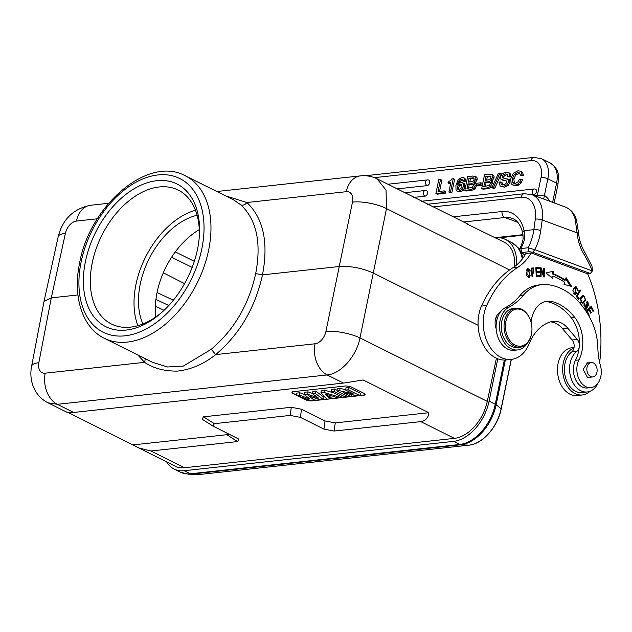 <?xml version="1.0" encoding="UTF-8"?>
<svg xmlns="http://www.w3.org/2000/svg" width="632" height="632" viewBox="0 0 632 632"><rect width="100%" height="100%" fill="white"/><g stroke="black" fill="none" stroke-linecap="round" stroke-linejoin="round"><path stroke-width="0.95" d="M432.802 206.956L521.305 197.318A24.537 16.353 110.3 0 1 535.312 219.067A4.906 1.153 -172.2 0 1 542.193 219.96L577.103 232.868A37.786 26.726 83.8 0 0 583.589 253.598A4.906 1.872 -30.6 0 0 584.363 251.481C581.156 245.99 579.22 239.765 578.541 232.805L577.103 232.868L575.167 219.178A4.906 2.67 -15.1 0 1 576.566 220.473C574.859 213.979 571.115 209.492 565.332 207.035L531.717 194.601A29.443 19.624 110.3 0 1 542.193 219.96L540.739 230.546A51.524 36.443 83.8 0 1 534.814 249.672L532.768 252.223L590.327 273.506L592.374 270.962L534.814 249.672L528.068 247.76L520.823 248.55L519.433 249.198L521.274 252.911L521.913 252.5L522.079 253.385L525.303 254.578M545.424 301.519A26.986 19.086 -96.2 0 1 548.687 301.97A59.669 42.202 -96.2 0 1 552.273 303.115A59.669 42.202 -96.2 0 1 571.17 317.643A31.892 22.562 -96.2 0 1 579.331 345.19A7.363 5.206 83.8 0 0 577.285 339.4L567.702 328.111A26.986 19.086 83.8 0 0 559.573 322.178A26.986 19.086 83.8 0 0 553.095 321.34A26.986 19.086 83.8 0 0 550.741 321.807A50.197 35.503 83.8 0 0 529.142 343.769A34.349 24.293 -96.2 0 1 511.359 359.387L506.185 359.948A34.349 24.293 83.8 0 1 497.945 358.881A34.349 24.293 83.8 0 1 481.481 306.093A112.859 79.822 83.8 0 1 512.987 267.644A53.973 38.181 -96.2 0 0 525.927 253.487L531.101 252.926L587.618 273.83L590.327 273.506M519.433 249.198L521.463 244.987A4.906 2.141 -157.2 0 1 522.941 244.173A46.618 32.975 -96.2 0 1 520.823 248.55L521.913 252.5L529.158 251.71L532.768 252.223M587.721 273.814A127.577 90.234 -96.2 0 1 599.855 360.793A24.537 17.356 83.8 0 0 599.744 362.808M598.014 383.126A21.591 15.271 -96.2 0 1 587.254 391.966A21.591 15.271 -96.2 0 1 582.072 391.295A21.591 15.271 -96.2 0 1 569.819 372.817A21.591 15.271 -96.2 0 1 576.85 351.384A7.363 5.206 83.8 0 0 579.188 347.126A31.892 22.562 -96.2 0 1 575.499 360.28A17.175 12.15 83.8 0 0 583.273 387.416A17.175 12.15 83.8 0 0 587.484 387.985L590.928 387.606A17.175 12.15 -96.2 0 1 586.717 387.045A17.175 12.15 -96.2 0 1 578.944 359.9A31.892 22.562 83.8 0 0 574.614 317.264A59.669 42.202 83.8 0 0 555.718 302.736A59.669 42.202 83.8 0 0 552.131 301.59A26.986 19.086 83.8 0 0 547.138 301.219A26.986 19.086 83.8 0 0 531.062 322.154M541.901 284.629L538.456 285.008A49.067 34.705 83.8 0 0 519.852 295.705A73.604 52.061 -96.2 0 1 505.379 307.65A22.081 15.618 83.8 0 0 500.339 312.137A12.269 8.674 83.8 0 0 496.152 328.711A22.081 15.618 83.8 0 0 508.776 349.583A22.081 15.618 83.8 0 0 514.187 350.318L517.632 349.938A22.081 15.618 -96.2 0 1 512.22 349.212A22.081 15.618 -96.2 0 1 499.636 328.822A22.081 15.618 -96.2 0 1 508.823 307.271A73.604 52.061 83.8 0 0 523.296 295.334A49.067 34.705 -96.2 0 1 541.901 284.629A49.067 34.705 -96.2 0 1 546.601 284.574A75.856 53.657 -96.2 0 1 557.938 287.173A75.856 53.657 -96.2 0 1 591.268 320.511A49.067 34.705 -96.2 0 1 597.88 348.311A49.067 34.705 83.8 0 0 600.4 365.351A17.175 12.15 -96.2 0 1 590.928 387.606M166.714 461.968A39.745 25.58 -63.5 0 0 174.124 469.047A39.745 25.58 -63.5 0 0 184.22 470.706L453.523 441.389L460.791 444.77L468.983 445.165C482.556 444.114 497.85 426.766 501.2 408.88L511.359 359.387A34.349 24.293 -96.2 0 1 503.112 358.32A34.349 24.293 -96.2 0 1 486.656 305.525A112.859 79.822 -96.2 0 1 518.161 267.083A53.973 38.181 83.8 0 0 531.101 252.926M532.049 276.895L532.681 276.832L532.302 273.261L533.353 273.158L533.653 267.944L531.125 268.11L532.049 276.895M577.15 296.187L580.603 290.491L580.058 289.819L576.139 296.274L578.738 299.45L579.196 298.683L577.15 296.187L576.155 296.29M539.791 275.489L536.845 275.473L536.694 272.479L539.341 272.487L539.286 271.46L536.639 271.444L536.497 268.75L539.325 268.758L539.278 267.723L535.81 267.707L536.268 276.516L539.846 276.532L539.791 275.489L538.756 275.599L538.804 276.524M564.66 282.275L564.013 284.384L571.636 286.438L566.09 277.638L565.332 280.095A85.13 60.214 83.8 0 0 553.403 273.838L553.766 271.168L545.906 272.937L552.763 278.475L553.079 276.192A82.681 58.484 -96.2 0 1 564.66 282.275M577.474 290.214L578.154 290.609L575.792 286.059L572.845 290.27L575.231 294.536L576.795 293.509L576.329 292.663L575.152 293.501L575.918 287.031L577.474 290.214M588.708 315.676L589.221 315.194L587.262 311.331L588.977 309.72L590.738 313.203L591.331 312.65L589.569 309.167L591.11 307.721L592.99 311.442L593.582 310.881L591.283 306.33L586.251 311.055L587.807 314.128M526.322 273.695L526.946 275.813L529.142 277.614L530.122 270.338L527.949 268.56L526.322 273.695M581.132 296.89L580.279 298.691L582.783 303.573L585.817 300.184L583.304 295.318L581.132 296.89M586.48 305.248L586.875 306.567L585.532 308.124L584.995 304.466L584.505 303.779L583.85 305.066L586.156 309.261L587.681 306.409L587.199 304.75L587.562 302.222L589.079 306.22L587.515 301.259L586.48 305.248M586.109 308.305L584.497 308.234L586.109 308.305M543.654 275.038L541.158 267.857L540.502 267.786L540.471 276.563L541.079 276.634L541.111 269.738L543.607 276.919L544.255 276.998L544.294 268.221L543.678 268.15L543.654 275.038L542.975 275.11M590.375 273.53L592.374 270.962A129.047 91.277 -96.2 0 0 583.589 253.598M584.363 251.481L591.971 266.096L592.421 270.954M537.066 196.584L537.358 195.422L544.492 195.114L543.702 199.033M522.941 244.173C524.773 239.757 525.153 235.27 524.07 230.72A39.255 26.165 -69.7 0 0 502.037 211.523A4.906 3.468 -96.2 0 0 504.826 217.511L463.09 222.053M516.549 265.045A39.745 25.58 -63.5 0 0 505.41 239.425A39.745 25.58 -63.5 0 0 495.322 237.766L495.306 237.766M453.523 441.389A39.745 25.58 -63.5 0 0 489.097 401.115L497.779 358.818M68.691 412.751L175.222 466.211A36.798 23.684 -63.5 0 0 184.56 467.751L454.408 438.371A36.798 23.684 -63.5 0 0 487.28 401.383L496.412 358.241M514.59 266.562A36.798 23.684 -63.5 0 0 504.32 242.261L466.329 223.673M509.566 269.959L386.515 208.615L386.034 190.129L377.083 178.832L467.396 223.854M334.146 431.048L335.244 422.903L325.03 420.952L323.94 429.104L334.146 431.048L420.793 421.615C425.739 420.675 428.417 417.713 428.82 412.712L363.163 379.982L343.492 383.079L327.171 374.942C340.814 373.915 356.488 356.227 359.979 337.923L373.259 273.016L478.076 325.275M138.297 447.804L150.953 450.995L237.6 441.563L238.904 439.137L213.031 426.11L214.335 423.677L203.48 416.828L202.185 419.261L213.031 426.11M325.03 420.952L301.503 409.22L291.289 407.277L290.199 415.422L214.335 423.677M290.199 415.422L300.413 417.373L301.503 409.22M323.94 429.104L300.413 417.373M343.492 383.079L73.652 412.459C69.433 412.965 67.387 412.87 67.513 412.167M77.949 294.954L51.287 297.862L44.066 301.274L31.6 366.228C30.304 372.88 30.747 379.358 32.935 385.662L35.977 391.887C38.986 396.612 42.984 400.246 47.985 402.782L57.33 404.322L73.652 412.459M137.815 354.987L144.578 362.341C153.205 368.227 164.083 371.15 177.205 371.118C190.967 369.633 203.788 364.127 215.67 354.607C239.647 334.249 255.257 307.673 262.493 274.865C268.647 242.435 263.441 218.317 246.891 202.517L225.411 195.794M233.556 199.854L240.918 204.902C256.624 219.897 261.545 242.791 255.683 273.569C248.834 304.711 234.03 329.943 211.278 349.267L183.375 366.062L167.614 366.979L152.573 362.341M240.918 204.902C243.099 205.653 245.09 204.863 246.891 202.517L346.265 191.701A12.269 7.861 117.1 0 1 352.474 202.114A24.537 7.458 -168.4 0 1 386.515 208.615L373.259 273.016C362.033 268.039 350.681 265.875 339.21 266.514L262.493 274.865L255.683 273.569M133.17 444.896L226.746 434.713L237.6 441.563M335.244 422.903L428.82 412.712M291.289 407.277L203.48 416.828M228.974 434.121L226.746 434.713M297.53 395.782L305.13 399.566A4.906 1.438 -168.4 0 0 311.939 400.87L363.661 395.237A4.906 1.438 -168.4 0 0 365.106 394.55A4.906 1.438 -168.4 0 0 363.748 393.191L351.985 387.321A4.906 1.438 -168.4 0 0 345.175 386.026L293.453 391.65A4.906 1.438 -168.4 0 0 292.008 392.346A4.906 1.438 -168.4 0 0 293.367 393.704L296.55 395.292M296.582 395.055L293.414 393.475A4.906 1.438 11.6 0 1 292.047 392.227M365.114 394.431A4.906 1.438 11.6 0 1 363.708 395.008L359.892 395.427M314.673 400.348L320.053 399.764M323.458 399.392L326.91 399.013M330.046 398.673L337.851 397.82M341.327 397.441L342.607 397.307M345.712 396.967L348.295 396.683M351.195 396.367L356.543 395.79M311.086 400.68A4.906 1.438 11.6 0 1 305.177 399.337L299.378 396.446M304.276 394.423L299.829 392.772L296.866 393.096L296.527 395.419L311.568 400.854L314.625 400.522L315.202 398.247L314.783 397.915M315.708 391.05L315.218 393.38L323.41 399.566L323.987 397.291L315.708 391.05L312.793 391.366L312.429 393.689L318.552 398.105L307.61 394.21L304.253 394.573L304.624 392.251L308.068 391.88L307.61 394.21M312.461 393.444L308.068 391.88M333.799 392.914L324.39 390.102L321.325 390.434L320.953 392.756L327.06 399.171L329.999 398.847L330.418 397.18M337.046 390.276L334.494 389.004L331.595 389.32L331.239 391.643L342.884 397.449L345.665 397.141L334.02 391.334L331.239 391.643M359.853 395.6L360.438 393.325L348.674 387.456L345.981 387.748L345.633 390.07L353.604 394.052L339.661 390.726L336.927 391.018L348.58 396.825L351.147 396.548L343.358 392.662L357.033 395.909L359.853 395.6L348.2 389.794L345.633 390.07M345.68 389.723L340.103 388.388L337.283 388.696L336.927 391.018M299.829 392.772L299.37 395.111L296.527 395.419M299.37 395.111L309.814 398.974L304.253 394.573M315.218 393.38L312.429 393.689M314.625 400.522L308.59 395.758L320.424 399.89L323.41 399.566M341.517 396.762L341.28 397.623L323.94 392.433L320.953 392.756M324.39 390.102L323.94 392.433M329.999 398.847L328.514 397.386L334.336 396.754L338.262 397.947L341.28 397.623M331.595 395.916L327.487 396.367L324.951 393.862L331.595 395.916M327.834 394.755L327.487 396.367M346.067 395.577L345.665 397.141M334.494 389.004L334.02 391.334M351.645 394.629L351.147 396.548M340.103 388.388L339.661 390.726M348.674 387.456L348.2 389.794M197.508 249.277A79.735 51.318 116.5 0 1 160.844 313.251A79.735 51.318 116.5 0 1 101.918 324.398A79.735 51.318 116.5 0 1 85.439 261.482A79.735 51.318 116.5 0 1 151.712 181.534A79.735 51.318 116.5 0 1 199.349 236.013A79.735 51.318 116.5 0 1 197.508 249.277M161.942 312.279A74.829 48.158 116.5 0 1 111.453 324.026A74.829 48.158 116.5 0 1 92.248 262.778A74.829 48.158 116.5 0 1 178.224 190.09A74.829 48.158 116.5 0 1 199.23 237.474M137.902 325.678A74.829 48.158 116.5 0 1 135.943 284.558A74.829 48.158 116.5 0 1 195.462 210.219M197.113 215.267A68.698 44.216 -63.5 0 0 140.249 284.092A68.698 44.216 -63.5 0 0 142.935 323.955M155.717 317.035A68.698 44.216 116.5 0 1 157.06 292.466A68.698 44.216 116.5 0 1 199.278 229.645M550.535 321.87A26.986 19.086 -96.2 0 1 554.406 322.739A26.986 19.086 -96.2 0 1 562.527 328.68L572.11 339.961A7.363 5.206 -96.2 0 1 573.967 347.963A7.363 5.206 -96.2 0 1 571.676 351.953A21.591 15.271 83.8 0 0 564.645 373.378A21.591 15.271 83.8 0 0 576.898 391.864A21.591 15.271 83.8 0 0 582.08 392.535L587.254 391.966M527.546 342.947A22.081 15.618 -96.2 0 1 517.632 349.938M500.339 312.137A22.081 15.618 83.8 0 0 496.152 328.711M588.534 362.831L587.523 362.823L583.131 369.436L587.365 377.209L590.091 377.225M515.878 308.179L513.121 308.479A19.624 13.88 83.8 0 0 501.524 322.913A19.624 13.88 83.8 0 0 517.371 347.497L520.128 347.197A19.624 13.88 83.8 0 0 531.725 332.764A19.624 13.88 83.8 0 0 515.878 308.179A19.624 13.88 83.8 0 0 504.281 322.612A19.624 13.88 83.8 0 0 520.128 347.197M590.928 362.586A7.236 5.119 -96.2 0 1 591.204 362.539A7.236 5.119 -96.2 0 1 597.05 368.985A7.236 5.119 -96.2 0 1 593.045 376.893A7.236 5.119 -96.2 0 1 592.769 376.933A7.236 5.119 -96.2 0 1 586.923 370.486A7.236 5.119 -96.2 0 1 590.928 362.586M531.733 332.432A18.644 13.185 83.8 0 0 521.155 309.656A18.644 13.185 83.8 0 0 505.655 322.794A18.644 13.185 83.8 0 0 516.233 345.57A18.644 13.185 83.8 0 0 531.733 332.432M589.98 391.311A24.04 17.009 -96.2 0 1 582.349 394.968A24.04 17.009 -96.2 0 1 577.348 394.479A24.04 17.009 -96.2 0 1 562.733 371.695A24.04 17.009 -96.2 0 1 573.967 347.963M574.046 347.505L571.976 347.734A24.04 17.009 83.8 0 0 557.471 369.957A24.04 17.009 83.8 0 0 572.173 395.047A24.04 17.009 83.8 0 0 577.174 395.537L582.349 394.968M435.898 193.511L437.249 194.182L445.197 193.313L445.552 191.559L444.209 190.888L438.023 191.559L440.496 179.528L438.734 179.725L435.898 193.511L443.846 192.649L444.209 190.888M439.54 191.393L441.839 180.199L440.496 179.528M447.985 182.94L450.829 182.632L448.886 192.096L450.229 192.768L451.872 192.586L454.613 179.267L451.983 178.738L450.671 180.681L448.27 181.526L447.985 182.94L449.328 183.612L450.656 183.47M462.877 180.855L462.15 179.204L459.97 179.646L458.8 180.989L457.536 184.181L460.744 182.332L463.217 183.225L463.627 186.116L461.873 189.647L458.714 191.314L457.023 191.085L456.012 189.995L455.917 185.389L458.2 179.638L461.779 177.379L463.39 177.584L464.354 178.587L464.52 180.673L462.877 180.855L464.22 181.526L465.863 181.345L465.697 179.259L463.446 177.616M457.023 191.085L460.057 191.978L463.217 190.319L464.97 186.788L464.559 183.896L462.434 182.561M459.685 182.593L461.313 180.317L462.671 179.749M474.972 182.853L477.239 179.828L477.152 178.011L476.212 176.889L472.467 176.052L467.664 176.573L464.836 190.358L466.179 191.03L471.519 190.453L474.972 188.984L476.639 185.105M476.607 184.639L475.509 183.051L474.166 182.379L475.185 185.381L473.629 188.32L470.176 189.782L464.836 190.358M476.528 185.05L477.871 185.721L481.947 185.279L482.327 183.446L480.984 182.774L476.899 183.217L476.528 185.05L480.604 184.607L480.984 182.774M491.838 181.021L494.098 177.987L494.019 176.178L493.079 175.056L489.334 174.211L484.531 174.732L481.695 188.526L483.038 189.197L488.386 188.613L491.83 187.151L492.865 185.729M493.118 185.16L493.387 184.212L492.375 181.218L491.024 180.547L492.044 183.549L490.487 186.48L487.043 187.941L481.695 188.526M491.996 187.688L493.339 188.36L494.84 188.194L501.271 173.729L499.92 173.057L498.419 173.223L491.996 187.688L493.497 187.522L494.84 188.194M500.22 186.163L504.415 187.151L508.112 185.579L509.992 182.332L509.874 180.381L507.686 178.864L508.531 179.709L508.649 181.668L506.769 184.907L503.064 186.48L500.22 186.163L498.932 182.103L500.694 181.905L502.037 182.577L502.527 184.939M503.823 178.271L503.609 177.086L504.668 175.38L507.52 174.55M500.694 181.905L501.176 184.268L503.388 184.726L505.671 183.873L506.84 182.055L506.761 181.115L500.986 179.291L500.457 176.826L502.258 173.65L505.758 172.133L508.017 172.339L509.353 173.571L509.511 176.154L507.749 176.344L509.1 177.015L510.861 176.826L510.696 174.242L509.368 173.01M502.329 179.962L506.706 181.013M523.47 175.562L522.577 172.37L520.46 171.146L521.234 171.707L522.127 174.89L523.47 175.562L521.708 175.751L520.365 175.08L522.127 174.89M521.242 179.18L519.646 182.308L517.521 184.283L514.914 185.192L512.394 184.852L516.265 185.863L518.872 184.955L520.989 182.98L522.585 179.851L521.242 179.18L519.48 179.37L517.64 182.332L515.23 183.438L513.642 183.217L512.718 182.285L512.513 178.437L514.377 174.353L517.561 172.568L519.196 172.797M514.401 183.438L513.856 179.101L515.72 175.025L519.788 173.239M427.106 185.626A2.947 2.086 -96.2 0 1 425.652 181.858A2.947 2.086 -96.2 0 1 427.351 179.938A2.947 2.947 0 0 1 428.986 180.231A2.947 1.896 -63.5 0 1 429.594 183.185A2.947 1.896 -63.5 0 1 427.106 185.626L397.228 188.873M424.933 196.197A2.947 2.086 -96.2 0 1 423.487 192.428A2.947 2.086 -96.2 0 1 425.186 190.509A2.947 2.947 0 0 1 426.813 190.801A2.947 1.896 -63.5 0 1 427.422 193.755A2.947 1.896 -63.5 0 1 424.933 196.197L413.676 197.421M533.803 194.68A2.947 2.086 -96.2 0 1 532.349 190.919A2.947 2.086 -96.2 0 1 534.048 188.992A2.947 2.947 0 0 1 535.675 189.284A2.947 1.896 -63.5 0 1 536.284 192.239A2.947 1.896 -63.5 0 1 533.803 194.68L532.349 194.838M445.197 193.313L443.846 192.649M451.872 192.586L450.529 191.915L453.263 178.595M448.886 192.096L450.529 191.915M465.863 181.345L464.52 180.673M463.39 177.584L464.765 178.271M458.698 189.647L457.418 189.008L458.99 189.632L460.862 188.644L461.937 186.511L461.692 184.631L460.183 184.038L458.247 185.01L457.181 187.048L457.947 189.489M461.692 184.631L461.178 184.181M458.761 189.679L458.524 187.72L459.59 185.682L461.731 184.694M476.212 176.889L474.869 176.217L475.809 177.339L475.888 179.156L473.629 182.182L474.166 182.379M473.329 184.22L473.431 185.524L472.388 187.317L466.953 188.407L467.877 183.904L473.036 183.833M473.874 178.121L474.079 179.591L472.625 181.534L468.241 182.15L469.062 178.137L473.613 177.932M468.47 188.241L469.221 184.576L467.877 183.904M469.221 184.576L473.882 184.252M469.758 181.984L470.406 178.809L469.062 178.137M470.406 178.809L474.063 178.437M481.947 185.279L480.604 184.607M493.079 175.056L491.736 174.385L492.676 175.506L492.755 177.315L490.495 180.349L491.024 180.547M490.187 182.387L490.29 183.691L489.247 185.476L483.82 186.574L484.744 182.071L489.397 181.74L490.187 182.387L489.903 181.992M490.732 176.281L490.946 177.75L489.492 179.693L485.107 180.31L485.929 176.304L490.479 176.099M485.337 186.408L486.087 182.743L484.744 182.071M486.087 182.743L490.74 182.411M486.616 180.144L487.272 176.976L485.929 176.304M487.272 176.976L490.93 176.605M499.92 173.057L493.497 187.522M501.982 184.67L501.539 184.505M502.661 180.167L500.986 179.291M508.017 172.339L509.613 173.113M510.861 176.826L509.511 176.154M507.749 176.344L506.983 174.084M507.306 174.298L505.355 173.895L503.317 174.709L502.266 176.423L502.701 177.742M503.04 177.876L509.353 179.733M520.365 175.08L519.591 173.057M512.394 184.852L511.177 183.746L510.719 178.785L513.374 173.239L517.932 170.806L520.46 171.146M532.302 273.261L531.678 273.332M533.653 267.944L532.618 268.055L533.613 268.963M533.922 271.95L532.626 273.229M531.125 268.118L532.618 268.055M532.199 272.226L533.242 272.123L532.199 272.226L531.868 269.082L531.236 269.153M531.868 269.082L533.677 268.979L533.242 272.123M580.603 290.491L579.576 290.609M579.196 298.683L578.201 298.794M536.845 275.473L536.212 275.544M536.22 275.592L538.756 275.599M536.694 272.479L536.062 272.55M539.286 271.46L538.259 271.57L538.306 272.487M536.639 271.444L536.007 271.515M536.007 271.562L538.259 271.57M536.497 268.75L535.865 268.813M539.278 267.723L538.243 267.834L538.29 268.758M535.817 267.826L538.243 267.834M553.079 276.192L552.044 276.31L551.847 277.74M552.739 271.286L552.368 273.948L553.403 273.838M565.332 280.095L564.297 280.213A85.13 60.214 -96.2 0 0 552.368 273.948M565.727 278.815L570.301 286.083M575.61 293.343L574.725 294.496M575.27 286.201L576.716 287.26M575.76 293.619L576.795 293.509M575.918 287.031L573.524 288.176M573.406 293.43L575.104 293.509M586.378 311.307L587.942 309.83L588.977 309.72M591.331 312.65L590.501 312.745M589.569 309.167L588.534 309.277L588.763 309.743M591.11 307.721L590.075 307.831L588.534 309.277M593.582 310.881L592.753 310.976M590.541 307.026L590.904 307.745M589.221 315.194L588.479 315.273M587.262 311.331L586.433 311.418M527.443 268.719L528.66 269.69M529.561 276.389L528.613 277.567M527.404 276.626L529.008 276.626L526.962 273.577L526.977 270.662L528.06 269.564L530.114 275.441L529.008 276.626M528.06 269.564L526.472 269.919M582.783 295.452L584.276 296.55M584.426 301.251L582.269 303.558M580.784 302.483L582.704 302.578C580.674 302.08 580.318 300.445 581.653 297.656L583.431 296.305C585.967 298.107 585.722 300.2 582.704 302.578L581.669 302.688M582.396 296.416L580.618 297.767L581.653 297.656M587.01 301.44L588.013 302.333M587.562 302.222L586.212 302.467M586.528 308.116L585.627 309.206M584.023 304.569L584.995 304.466M541.158 267.857L540.502 267.928M540.502 269.058L540.747 269.777M541.111 269.738L540.494 269.801M544.294 268.221L543.678 268.284M543.228 275.086L543.228 275.836M575.167 219.178A29.443 19.624 -69.7 0 0 565.332 207.035M521.463 244.987L522.632 241.337C522.688 240.294 523.572 239.623 522.696 232.987L522.703 232.987C520.018 222.093 514.867 219.257 512.204 218.372A34.349 22.894 -69.7 0 0 504.826 217.511L517.766 222.298M522.703 232.987A4.906 2.504 -11.8 0 1 524.07 230.72L533.866 229.653L535.312 219.067M452.725 216.887L502.037 211.523M495.156 237.695L522.972 234.67M549.88 201.316A19.624 13.88 83.8 0 0 544.594 195.533M521.305 197.318A4.906 3.468 -96.2 0 1 524.204 193.708L427.374 204.255M529.158 251.71L528.068 247.76A46.618 32.975 83.8 0 0 533.866 229.653A4.906 1.153 7.8 0 1 540.739 230.546M184.22 470.706L190.398 473.795L459.709 444.478A39.745 25.58 -63.5 0 0 495.283 404.204L504.344 360.05M188.344 474.19A39.508 25.422 -63.5 0 0 191.488 474.087L199.673 474.482L188.344 474.19L180.31 472.128A39.745 25.58 -63.5 0 0 190.398 473.795L191.488 474.087L460.791 444.77A39.508 25.422 -63.5 0 0 496.152 404.741L505.331 360.019M522.316 258.986A39.745 25.58 -63.5 0 0 511.596 242.506L505.41 239.425M489.097 401.115L496.152 404.741L501.113 408.714L511.233 359.403M522.909 258.196A39.508 25.422 -63.5 0 0 521.131 252.666M519.362 249.419A39.508 25.422 -63.5 0 0 518.074 247.689L511.596 242.506M196.742 474.577A35.977 23.155 -63.5 0 0 199.601 474.49L468.912 445.173A35.977 23.155 -63.5 0 0 501.113 408.714L501.113 408.714M523.707 254.475L524.6 255.715A35.977 23.155 -63.5 0 0 523.446 254.151L523.13 253.78M199.744 474.474L469.055 445.149M194.324 261.332L175.301 251.899M155.346 306.172L164.051 310.328M352.474 202.114L325.93 331.421A24.537 6.881 11.6 0 1 359.979 337.923L487.28 401.383M454.408 438.371L420.793 421.615M150.953 450.995L184.56 467.751M31.6 366.228A24.537 7.189 10.9 0 1 38.852 362.673L51.287 297.862L65.388 233.366A12.269 7.861 117.1 0 1 76.425 221.074L97.368 218.791M38.852 362.673A12.269 7.924 115.9 0 0 45.204 373.164A24.537 17.356 83.8 0 0 57.33 404.322L327.171 374.942A24.537 17.356 -96.2 0 1 315.044 343.784A12.269 7.924 115.9 0 0 325.93 331.421M45.204 373.164L144.578 362.341L145.4 358.763M65.388 233.366A24.537 7.157 -167.7 0 0 58.184 236.7L44.058 301.274M108.68 203.283L90.534 205.266A24.537 17.356 83.8 0 0 76.425 221.074M346.265 191.701A24.537 17.356 -96.2 0 1 360.374 175.886L216.823 191.512M211.278 349.267L215.67 354.607L315.044 343.784M233.532 199.838L185.334 175.815A90.779 58.421 116.5 0 1 208.631 250.114A90.779 58.421 116.5 0 1 208.426 251.094A90.779 58.421 116.5 0 1 104.335 338.294L152.525 362.318M201.821 248.81A85.865 55.268 116.5 0 1 124.962 335.821A85.865 55.268 116.5 0 1 81.133 261.948A85.865 55.268 116.5 0 1 157.984 174.938A85.865 55.268 116.5 0 1 201.821 248.81M171.62 257.216L192.175 267.423M163.293 272.803L184.56 283.642M512.987 267.644L518.161 267.083M481.481 306.093L486.656 305.525M567.702 328.111L562.527 328.68M572.11 339.961L577.285 339.4M579.188 347.126A31.892 22.562 83.8 0 0 579.268 346.162A31.892 22.562 83.8 0 0 579.331 345.19M571.676 351.953L576.85 351.384M574.614 317.264L571.17 317.643M578.944 359.9L575.499 360.28M548.687 301.97L552.131 301.59M508.823 307.271L505.379 307.65M519.852 295.705L523.296 295.334M173.358 300.216L157.044 292.513M168.776 305.517L155.914 299.378M541.553 158.711A24.537 15.792 116.5 0 1 547.849 178.793L556.587 183.146A24.537 15.792 -63.5 0 0 550.29 163.064L541.553 158.711L533.85 157.4L365.336 175.743M554.169 202.904L557.945 184.505A4.906 1.438 -168.4 0 0 556.587 183.146L552.644 202.343M544.492 195.114L547.849 178.793A4.906 1.438 -168.4 0 0 541.039 177.489L537.358 195.422L534.712 195.715M541.039 177.489A19.624 12.632 116.5 0 0 531.014 160.607L374.397 177.655M531.014 160.607A4.906 3.468 -96.2 0 1 533.85 157.4M465.697 179.259L464.354 178.587M462.6 179.749L461.257 179.085M461.313 180.317L459.97 179.646M460.143 181.661L458.8 180.989M464.559 183.896L463.217 183.225M464.97 186.788L463.627 186.116M463.217 190.319L461.873 189.647M460.057 191.978L458.714 191.314M459.59 185.682L458.247 185.01M458.524 187.72L457.181 187.048M461.526 184.71L460.183 184.038M477.152 178.011L475.809 177.339M477.239 179.828L475.888 179.156M476.528 186.053L475.185 185.381M474.972 188.984L473.629 188.32M471.519 190.453L470.176 189.782M472.633 184.204L471.29 183.533M473.558 178.469L472.215 177.797M494.019 176.178L492.676 175.506M494.098 177.987L492.755 177.315M493.387 184.212L492.044 183.549M491.83 187.151L490.487 186.48M488.386 188.613L487.043 187.941M489.5 182.371L488.157 181.7M490.424 176.628L489.081 175.965M504.415 187.151L503.064 186.48M505.244 180.776L503.902 180.112M510.696 174.242L509.353 173.571M506.698 174.566L505.355 173.895M504.668 175.38L503.317 174.709M503.609 177.086L502.266 176.423M503.633 177.995L502.29 177.323M509.874 180.381L508.531 179.709M509.992 182.332L508.649 181.668M508.112 185.579L506.769 184.907M522.577 172.37L521.234 171.707M518.904 173.239L517.561 172.568M515.72 175.025L514.377 174.353M513.856 179.101L512.513 178.437M514.061 182.956L512.718 182.285M520.989 182.98L519.646 182.308M518.872 184.955L517.521 184.283M516.265 185.863L514.914 185.192M529.379 270.417L530.122 270.338M526.962 273.577L526.314 273.64M526.977 270.662L526.251 270.741M584.963 300.279L585.817 300.184M586.346 304.845L587.199 304.75M586.859 306.496L587.681 306.409M578.541 232.805L576.566 220.473M523.035 235.222L499.714 237.758M531.717 194.601L524.204 193.708M180.31 472.128L174.124 469.047M519.401 249.277L518.074 247.689M67.616 412.57L47.969 402.774M90.534 205.266C73.438 208.71 62.655 219.193 58.184 236.7M377.083 178.832C371.79 176.249 366.22 175.262 360.374 175.886M185.334 175.815C148.085 155.18 89.878 205.432 79.687 262.635C72.514 296.045 81.986 327.502 104.335 338.294M497.471 317.833L495.804 318.014M591.204 362.539L586.646 363.037M592.769 376.933L588.202 377.43M557.945 184.505C558.569 176.454 560.418 170.348 550.29 163.064M427.351 179.938L387.922 184.228M425.186 190.509L404.362 192.776M534.048 188.992L421.378 201.26M574.117 293.611L575.152 293.501"/></g></svg>
